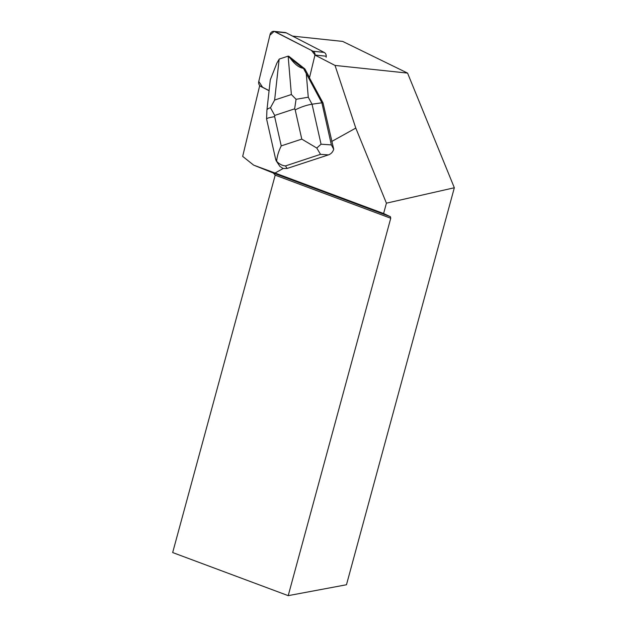<?xml version="1.0" encoding="UTF-8"?>
<svg xmlns="http://www.w3.org/2000/svg" width="627" height="627" viewBox="0 0 627 627"><rect width="100%" height="100%" fill="white"/><g stroke="black" fill="none" stroke-linecap="round" stroke-linejoin="round"><path stroke-width="0.94" d="M274.015 31.35A4.209 3.644 -84 0 0 270.057 34.524L258.771 81.439L269.876 35.269L274.164 31.366L311.439 50.411L315.107 55.043A4.209 3.644 -84 0 0 313.038 51.242L275.143 31.695A4.209 3.644 -84 0 0 274.015 31.35L285.144 32.526A4.209 3.644 96 0 1 286.28 32.87L324.167 52.417A4.209 3.644 96 0 1 326.111 57.261M260.707 86.291L269.085 90.609L262.603 87.263L258.771 81.432A4.209 3.644 -84 0 0 260.707 86.291L260.448 86.26A4.209 3.644 96 0 1 259.68 85.719L242.68 156.389L253.661 165.136L273.364 173.052L275.206 175.145L172.668 552.552L288.208 595.65L390.746 218.243L275.206 175.145M275.786 159.846L266.577 118.934C266.812 118.237 269.508 117.484 274.65 116.669L281.233 145.895C278.553 151.389 277.024 156.523 276.64 161.288C279.25 164.086 282.197 165.63 285.473 165.92L287.111 168.451L328.47 154.885L320.515 154.344L316.776 148.035L301.783 139.116L295.199 109.882C300.96 106.99 306.572 105.093 312.042 104.2L321.055 144.21L331.369 144.908L333.713 149.21L323.023 102.914L309.464 77.866L314.715 56.062A4.209 3.644 96 0 0 314.848 55.019L335.022 65.427L355.791 128.08L386.42 203.172L454.332 187.755L407.574 73.1L335.022 65.427M287.111 168.451L283.153 168.506L275.049 173.021L383.606 213.517L386.42 203.172M355.791 128.08L331.714 141.483M269.077 90.711L260.448 86.26M275.049 173.021L253.661 165.136M283.153 168.506L279.908 166.414L276.154 160.731M390.746 218.243L390.433 216.723L383.606 213.517M288.208 595.65L346.472 584.756L454.332 187.755M292.558 36.107L342.671 41.413L407.574 73.1M326.244 56.218L314.848 55.019M390.433 216.723L273.364 173.052M331.369 144.908L321.886 102.797L323.023 102.914M275.731 159.172L276.139 160.7M309.542 77.552L304.871 68.915L288.788 56.242L288.059 56.164L290.458 58.515C294.753 64.205 298.844 67.434 302.747 68.202L290.458 58.515M302.747 68.202L304.871 68.915M303.719 68.798L321.886 102.797L312.042 104.2L308.265 97.216L296.062 99.293L294.635 108.847L274.697 115.431L270.472 107.742L274.634 100.054L291.375 94.52L296.062 99.293M333.713 149.21C332.851 152.024 331.103 153.913 328.47 154.885M270.276 79.841L276.938 62.982L279.25 59.071L288.059 56.164M321.055 144.21L316.776 148.035M266.922 110.133C267.071 109.153 268.246 108.361 270.472 107.742M286.28 32.87L275.143 31.695M313.038 51.242L324.167 52.417M320.515 154.344L285.473 165.92M295.199 109.882L294.635 108.847M274.697 115.431L274.65 116.669M281.233 145.895L301.783 139.116M306.313 74.025L308.265 97.216M279.148 59.236L274.634 100.054M291.375 94.52L288.161 56.265M266.914 110.266L266.577 118.934M266.93 110.078L270.284 79.794"/></g></svg>
